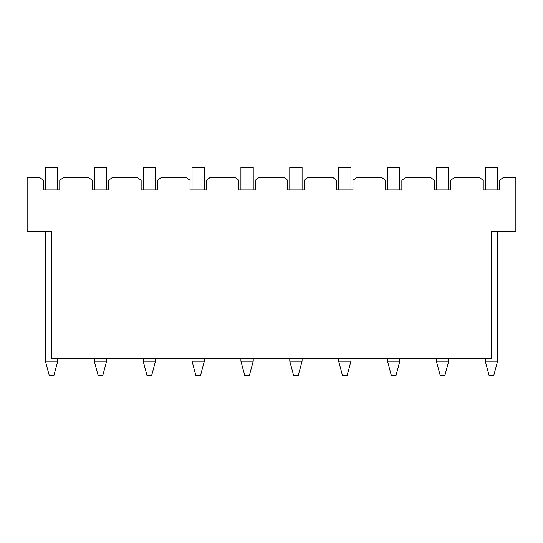 <?xml version="1.0" encoding="UTF-8"?>
<svg xmlns="http://www.w3.org/2000/svg" width="543" height="543" viewBox="0 0 543 543"><rect width="100%" height="100%" fill="white"/><g stroke="black" fill="none" stroke-linecap="round" stroke-linejoin="round"><path stroke-width="0.81" d="M51.585 231.291L27.15 231.291L27.15 177.418L39.558 177.418L43.406 180.303L43.406 189.921L43.406 180.303L39.558 177.418L27.15 177.418L27.15 231.291L51.585 231.291L51.585 358.271L51.585 231.291M515.85 231.291L491.415 231.291L491.415 358.271L491.415 231.291L515.85 231.291L515.85 177.418L515.85 231.291M59.764 180.303L63.612 177.418L88.428 177.418L92.276 180.303L92.276 189.921L92.276 180.303L88.428 177.418L63.612 177.418L59.764 180.303L59.764 189.921L59.764 180.303M108.634 180.303L112.482 177.418L137.298 177.418L141.146 180.303L141.146 189.921L141.146 180.303L137.298 177.418L112.482 177.418L108.634 180.303L108.634 189.921L108.634 180.303M157.504 180.303L161.352 177.418L186.168 177.418L190.016 180.303L190.016 189.921L190.016 180.303L186.168 177.418L161.352 177.418L157.504 180.303L157.504 189.921L157.504 180.303M206.374 180.303L210.222 177.418L235.038 177.418L238.886 180.303L238.886 189.921L238.886 180.303L235.038 177.418L210.222 177.418L206.374 180.303L206.374 189.921L206.374 180.303M255.244 180.303L259.092 177.418L283.908 177.418L287.756 180.303L287.756 189.921L287.756 180.303L283.908 177.418L259.092 177.418L255.244 180.303L255.244 189.921L255.244 180.303M304.114 180.303L307.962 177.418L332.778 177.418L336.626 180.303L336.626 189.921L336.626 180.303L332.778 177.418L307.962 177.418L304.114 180.303L304.114 189.921L304.114 180.303M352.984 180.303L356.832 177.418L381.648 177.418L385.496 180.303L385.496 189.921L385.496 180.303L381.648 177.418L356.832 177.418L352.984 180.303L352.984 189.921L352.984 180.303M401.854 180.303L405.702 177.418L430.518 177.418L434.366 180.303L434.366 189.921L434.366 180.303L430.518 177.418L405.702 177.418L401.854 180.303L401.854 189.921L401.854 180.303M450.724 180.303L454.572 177.418L479.388 177.418L454.572 177.418L450.724 180.303L450.724 189.921L450.724 180.303M503.442 177.418L515.85 177.418L503.442 177.418L499.594 180.303L499.594 189.921L483.236 189.921L483.236 180.303L479.388 177.418L483.236 180.303L483.236 189.921L499.594 189.921L499.594 180.303L503.442 177.418M51.585 358.271L491.415 358.271L51.585 358.271M450.724 189.921L434.366 189.921L450.724 189.921M401.854 189.921L385.496 189.921L401.854 189.921M352.984 189.921L336.626 189.921L352.984 189.921M304.114 189.921L287.756 189.921L304.114 189.921M255.244 189.921L238.886 189.921L255.244 189.921M206.374 189.921L190.016 189.921L206.374 189.921M157.504 189.921L141.146 189.921L157.504 189.921M108.634 189.921L92.276 189.921L108.634 189.921M59.764 189.921L43.406 189.921L59.764 189.921M57.741 358.271L57.741 361.156L57.741 358.271M45.429 361.156L45.429 231.291L45.429 361.156L57.741 361.156L53.893 375.586L57.741 361.156L45.429 361.156L49.277 375.586L45.429 361.156M94.299 361.156L94.299 358.271L94.299 361.156L106.611 361.156L106.611 358.271L106.611 361.156L94.299 361.156L98.147 375.586L94.299 361.156M155.481 358.271L155.481 361.156L155.481 358.271M143.169 361.156L143.169 358.271L143.169 361.156L155.481 361.156L151.633 375.586L155.481 361.156L143.169 361.156L147.017 375.586L143.169 361.156M204.351 358.271L204.351 361.156L204.351 358.271M192.039 361.156L192.039 358.271L192.039 361.156L204.351 361.156L200.503 375.586L204.351 361.156L192.039 361.156L195.887 375.586L192.039 361.156M240.909 361.156L253.221 361.156L253.221 358.271L253.221 361.156L240.909 361.156L240.909 358.271L240.909 361.156L244.757 375.586L249.373 375.586L253.221 361.156L249.373 375.586L244.757 375.586L240.909 361.156M289.779 361.156L302.091 361.156L302.091 358.271L302.091 361.156L289.779 361.156L289.779 358.271L289.779 361.156L293.627 375.586L298.243 375.586L302.091 361.156L298.243 375.586L293.627 375.586L289.779 361.156M338.649 361.156L350.961 361.156L350.961 358.271L350.961 361.156L338.649 361.156L338.649 358.271L338.649 361.156L342.497 375.586L347.113 375.586L350.961 361.156L347.113 375.586L342.497 375.586L338.649 361.156M387.519 361.156L399.831 361.156L399.831 358.271L399.831 361.156L387.519 361.156L387.519 358.271L387.519 361.156L391.367 375.586L395.983 375.586L399.831 361.156L395.983 375.586L391.367 375.586L387.519 361.156M436.389 361.156L448.701 361.156L448.701 358.271L448.701 361.156L436.389 361.156L436.389 358.271L436.389 361.156L440.237 375.586L444.853 375.586L448.701 361.156L444.853 375.586L440.237 375.586L436.389 361.156M485.259 361.156L497.571 361.156L497.571 231.291L497.571 361.156L485.259 361.156L485.259 358.271L485.259 361.156L489.107 375.586L493.723 375.586L497.571 361.156L493.723 375.586L489.107 375.586L485.259 361.156M49.277 375.586L53.893 375.586L49.277 375.586M98.147 375.586L102.763 375.586L106.611 361.156L102.763 375.586L98.147 375.586M147.017 375.586L151.633 375.586L147.017 375.586M195.887 375.586L200.503 375.586L195.887 375.586M45.429 189.921L45.429 167.414L45.429 189.921M497.571 167.414L497.571 189.921L497.571 167.414L485.259 167.414L485.259 189.921L485.259 167.414L497.571 167.414M57.741 189.921L57.741 167.414L45.429 167.414L57.741 167.414L57.741 189.921M94.299 189.921L94.299 167.414L94.299 189.921M448.701 167.414L448.701 189.921L448.701 167.414L436.389 167.414L436.389 189.921L436.389 167.414L448.701 167.414M399.831 189.921L399.831 167.414L387.519 167.414L387.519 189.921L387.519 167.414L399.831 167.414L399.831 189.921M350.961 189.921L350.961 167.414L338.649 167.414L338.649 189.921L338.649 167.414L350.961 167.414L350.961 189.921M302.091 189.921L302.091 167.414L289.779 167.414L289.779 189.921L289.779 167.414L302.091 167.414L302.091 189.921M253.221 189.921L253.221 167.414L240.909 167.414L240.909 189.921L240.909 167.414L253.221 167.414L253.221 189.921M204.351 189.921L204.351 167.414L192.039 167.414L192.039 189.921L192.039 167.414L204.351 167.414L204.351 189.921M155.481 189.921L155.481 167.414L143.169 167.414L143.169 189.921L143.169 167.414L155.481 167.414L155.481 189.921M106.611 189.921L106.611 167.414L94.299 167.414L106.611 167.414L106.611 189.921"/></g></svg>
